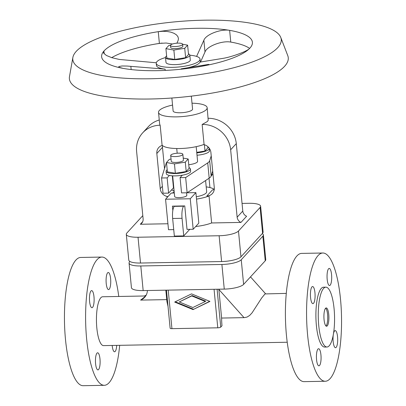 <?xml version="1.0" encoding="UTF-8"?>
<svg xmlns="http://www.w3.org/2000/svg" width="406" height="406" viewBox="0 0 406 406"><rect width="100%" height="100%" fill="white"/><g stroke="black" fill="none" stroke-linecap="round" stroke-linejoin="round"><path stroke-width="0.61" d="M286.326 293.386L265.022 293.929L261.708 297.938L252.085 312.828L249.7 315.411L247.081 317.061L244.336 317.634L221.61 318.055A24.431 6.648 88.9 0 0 222.006 325.724L220.752 327.089L217.103 289.234M325.861 287.164L323.511 287.204A29.927 8.14 88.9 0 0 321.293 288.402A29.927 8.14 88.9 0 0 316.071 321.43A29.927 8.14 88.9 0 0 324.607 347.054L326.957 347.008A29.927 8.14 -91.1 0 1 318.426 321.39A29.927 8.14 -91.1 0 1 323.643 288.356A29.927 8.14 -91.1 0 1 325.861 287.164A29.927 8.14 -91.1 0 1 334.397 312.787A29.927 8.14 -91.1 0 1 329.175 345.816A29.927 8.14 -91.1 0 1 326.957 347.008M325.658 308.195A9.16 2.492 -91.1 0 1 327.723 316.878A9.16 2.492 -91.1 0 1 326.079 325.901A9.16 2.492 -91.1 0 1 325.982 325.998M327.256 325.881A9.16 2.492 -91.1 0 1 326.576 326.246A9.16 2.492 -91.1 0 1 323.963 318.405A9.16 2.492 -91.1 0 1 325.561 308.291A9.16 2.492 -91.1 0 1 326.241 307.926A9.16 2.492 -91.1 0 1 328.855 315.772A9.16 2.492 -91.1 0 1 327.256 325.881M287.225 342.243L103.545 345.618A24.431 6.648 -91.1 0 1 96.577 324.698A24.431 6.648 -91.1 0 1 100.84 297.735A24.431 6.648 -91.1 0 1 102.647 296.761L144.668 295.989M147.408 290.513A12.216 11.302 42.5 0 1 144.612 297.385A12.216 11.302 42.5 0 1 140.613 300.1L144.643 296.933C145.419 296.202 145.328 295.893 144.374 296.004M119.674 345.318A64.133 17.448 -91.1 0 1 104.276 385.309A64.133 17.448 -91.1 0 1 86.651 339.127A64.133 17.448 -91.1 0 1 101.921 257.064A64.133 17.448 -91.1 0 1 118.775 296.466M101.921 257.064L80.764 257.455A64.133 17.448 88.9 0 0 65.493 339.512A64.133 17.448 88.9 0 0 83.118 385.7L104.276 385.309M110.605 278.643A8.551 2.324 88.9 0 0 108.255 272.487A8.551 2.324 88.9 0 0 106.22 283.429A8.551 2.324 88.9 0 0 108.569 289.585A8.551 2.324 88.9 0 0 110.605 278.643M112.193 345.455A8.551 2.324 88.9 0 0 112.208 345.618A8.551 2.324 88.9 0 0 114.558 351.774A8.551 2.324 88.9 0 0 116.689 345.374M95.593 363.735A8.551 2.324 88.9 0 0 97.942 369.891A8.551 2.324 88.9 0 0 99.977 358.95A8.551 2.324 88.9 0 0 97.628 352.794A8.551 2.324 88.9 0 0 95.593 363.735M89.604 301.546A8.551 2.324 88.9 0 0 91.954 307.702A8.551 2.324 88.9 0 0 93.989 296.761A8.551 2.324 88.9 0 0 91.639 290.605A8.551 2.324 88.9 0 0 89.604 301.546M322.882 253.009L301.724 253.395A64.133 17.448 88.9 0 0 286.453 335.452A64.133 17.448 88.9 0 0 304.079 381.64L325.236 381.254A64.133 17.448 88.9 0 0 340.507 299.192A64.133 17.448 88.9 0 0 322.882 253.009A64.133 17.448 88.9 0 0 307.611 335.067A64.133 17.448 88.9 0 0 325.236 381.254M327.18 279.369A8.551 2.324 88.9 0 0 329.53 285.525A8.551 2.324 88.9 0 0 331.565 274.583A8.551 2.324 88.9 0 0 329.215 268.427A8.551 2.324 88.9 0 0 327.18 279.369M337.553 336.772A8.551 2.324 88.9 0 0 335.204 330.616A8.551 2.324 88.9 0 0 333.169 341.558A8.551 2.324 88.9 0 0 335.518 347.714A8.551 2.324 88.9 0 0 337.553 336.772M316.553 359.675A8.551 2.324 88.9 0 0 318.903 365.831A8.551 2.324 88.9 0 0 320.938 354.89A8.551 2.324 88.9 0 0 318.588 348.734A8.551 2.324 88.9 0 0 316.553 359.675M310.565 297.486A8.551 2.324 88.9 0 0 312.914 303.642A8.551 2.324 88.9 0 0 314.949 292.701A8.551 2.324 88.9 0 0 312.6 286.545A8.551 2.324 88.9 0 0 310.565 297.486M129.895 261.469L129.59 261.809A15.88 4.202 -5.5 0 0 129.062 263.047L131.432 287.671A15.88 4.202 -5.5 0 0 143.166 290.594L224.264 289.102A15.88 4.202 -5.5 0 0 243.615 284.383L265.235 260.809A15.88 4.202 -5.5 0 0 265.763 259.566L263.392 234.942A15.88 4.202 -5.5 0 0 262.271 233.587M129.062 263.047A15.88 4.202 -5.5 0 0 140.796 265.966L221.894 264.479A15.88 4.202 -5.5 0 0 241.245 259.754L262.86 236.18A15.88 4.202 -5.5 0 0 263.392 234.942M192.089 295.558L205.664 301.12L205.319 301.496L191.744 295.933L192.089 295.558L179.285 301.973L192.86 307.535L205.319 301.496M191.744 295.933L179.285 301.973M193.058 309.59L174.671 302.059L191.546 293.878L209.932 301.409L193.058 309.59L209.699 301.313M175.25 301.78L193.403 309.215M166.465 290.163L170.129 328.21A2.441 0.645 -5.5 0 0 171.936 328.657L217.773 327.815A2.441 0.645 -5.5 0 0 220.752 327.089M168.028 306.393L166.962 301.79L165.826 290.178M218.834 289.204L221.61 318.055M146.216 295.081A12.216 11.302 42.5 0 1 144.399 295.994M140.613 300.1L166.739 299.623M142.8 215.652L126.824 233.074A15.88 4.202 -5.5 0 0 126.296 234.318L128.778 260.114A15.88 4.202 -5.5 0 0 140.512 263.037L221.61 261.545A15.88 4.202 -5.5 0 0 240.961 256.825L262.58 233.252A15.88 4.202 -5.5 0 0 263.108 232.009L260.622 206.212A15.88 4.202 -5.5 0 0 248.888 203.294L242.047 203.416M126.296 234.318A15.88 4.202 -5.5 0 0 138.03 237.236L219.128 235.749A15.88 4.202 -5.5 0 0 238.479 231.024L260.094 207.451A15.88 4.202 -5.5 0 0 260.622 206.212M240.966 222.417A6.11 5.654 42.5 0 1 237.145 217.2L242.783 211.049A6.11 5.654 42.5 0 0 246.604 216.266L240.966 222.417L211.633 222.955L209.034 195.981L206.847 196.022A8.551 7.912 -137.5 0 0 212.358 193.596A8.551 7.912 -137.5 0 0 214.287 187.663L210.897 152.483A8.551 7.912 -137.5 0 0 203.584 144.572M195.687 226.528A24.431 6.466 -5.5 0 0 211.633 222.955M189.775 229.319L183.751 235.896L174.347 236.069L172.651 218.479A9.774 2.659 88.9 0 1 174.255 206.365L183.659 206.192A9.774 2.659 88.9 0 0 182.055 218.306L183.751 235.896M167.932 223.757L140.314 224.264L142.719 221.64M214.261 189.424A24.431 6.466 -5.5 0 0 206.197 186.882M172.55 105.078A24.431 6.466 -5.5 0 0 159.34 110.468A24.431 6.466 -5.5 0 0 158.528 112.376L159.66 124.14L160.086 125.129A24.431 6.466 -5.5 0 0 160.162 125.221L160 125.226A26.877 24.867 -137.5 0 0 142.673 132.858A26.877 24.867 -137.5 0 0 136.624 151.499L143.12 218.925A6.11 5.654 42.5 0 1 141.745 223.163A6.11 5.654 42.5 0 1 140.314 224.264M158.528 112.376A24.431 6.466 -5.5 0 0 179.995 116.735A24.431 6.466 -5.5 0 0 206.349 109.605A24.431 6.466 -5.5 0 0 207.167 107.697A24.431 6.466 -5.5 0 0 192.002 103.2M207.167 107.697L208.207 120.267L207.491 121.44L202.401 124.353A24.431 6.466 -5.5 0 1 202.147 124.449L202.401 124.353M171.87 98.013L173.118 110.97A9.774 2.583 -5.5 0 0 181.705 112.716A9.774 2.583 -5.5 0 0 192.246 109.864A9.774 2.583 -5.5 0 0 192.571 109.097L191.327 96.141M165.521 57.561A21.99 5.816 -5.5 0 0 156.985 61.595A21.99 5.816 -5.5 0 0 156.254 63.316A21.99 5.816 -5.5 0 0 175.575 67.239A21.99 5.816 -5.5 0 0 199.3 60.819A21.99 5.816 -5.5 0 0 200.031 59.098A21.99 5.816 -5.5 0 0 189.841 55.221M123.135 68.381A75.739 20.036 -5.5 0 0 197.483 67.015L206.578 65.259L209.105 64.534L208.476 64.407L181.167 68.847A21.99 5.816 -5.5 0 0 199.503 62.915A21.99 5.816 -5.5 0 0 200.067 62.098L223.797 58.225C231.121 56.982 246.848 51.638 249.649 48.39A75.739 20.036 -5.5 0 0 252.405 42.219A75.739 20.036 -5.5 0 0 229.639 30.359A75.739 20.036 -5.5 0 0 158.259 31.668A75.739 20.036 -5.5 0 0 103.921 51.07A75.739 20.036 -5.5 0 0 123.135 68.381L119.42 67.406L118.745 66.934L118.917 66.523L121.973 65.985L127.022 66.041L165.09 69.142L165.212 70.411M156.3 62.773L119.268 59.438L111.797 57.677L106.377 55.455L103.718 53.176L103.459 51.998L103.921 51.07L104.185 53.81M197.483 67.015A75.739 20.036 -5.5 0 0 249.649 48.39M76.272 51.329A104.707 27.699 -5.5 0 0 72.877 57.464A104.707 27.699 -5.5 0 0 160.989 78.404A104.707 27.699 -5.5 0 0 277.755 47.629A104.707 27.699 -5.5 0 0 280.759 37.443A104.707 27.699 -5.5 0 0 185.42 21A104.707 27.699 -5.5 0 0 76.272 51.329M72.877 57.464L69.477 76.622A109.945 29.085 -5.5 0 0 161.994 98.612A109.945 29.085 -5.5 0 0 284.601 66.3A109.945 29.085 -5.5 0 0 287.758 55.607L280.759 37.443M162.136 43.077A101.723 26.908 -5.5 0 0 155.955 43.96M249.639 48.405A75.739 20.036 -5.5 0 0 230.77 42.082C222.508 40.417 207.07 46.015 204.994 51.993L200.534 62.047M172.454 44.01L166.14 43.021L159.385 43.396A75.739 20.036 -5.5 0 0 111.686 57.642M159.385 43.396L158.259 31.668L162.928 31.267L167.054 31.455L170.85 32.15L174.072 33.322L176.488 34.891L177.909 36.647L178.442 38.59L178.214 40.204L176.935 43.183M230.77 42.082L229.639 30.359C221.382 28.689 205.938 34.287 203.868 40.27L204.994 51.993M196.6 56.414L203.868 40.27M181.167 68.847L181.203 69.198M156.254 63.316L156.457 65.412A21.99 5.816 -5.5 0 0 165.09 69.142M189.83 55.109L190.302 60.037A12.216 3.233 174.5 0 1 189.896 60.991A12.216 3.233 174.5 0 1 176.717 64.559A12.216 3.233 174.5 0 1 165.983 62.377L165.511 57.454A12.216 3.233 -5.5 0 0 176.245 59.631A12.216 3.233 -5.5 0 0 189.424 56.064A12.216 3.233 -5.5 0 0 189.83 55.109A12.216 3.233 -5.5 0 0 188.45 53.815M166.617 55.916A12.216 3.233 -5.5 0 0 165.917 56.5A12.216 3.233 -5.5 0 0 165.511 57.454M187.618 45.147L188.521 54.531L185.623 57.688L174.773 59.438L166.82 58.033L165.917 48.649L173.869 50.055L184.72 48.304L187.618 45.147L182.649 44.274M170.515 45.218L168.81 45.497L165.917 48.649M170.49 45.421L170.687 47.487A6.11 1.614 -5.5 0 0 176.052 48.578A6.11 1.614 -5.5 0 0 182.644 46.791A6.11 1.614 -5.5 0 0 182.847 46.314L182.649 44.249A6.11 1.614 -5.5 0 0 177.28 43.163A6.11 1.614 -5.5 0 0 170.693 44.944A6.11 1.614 -5.5 0 0 170.49 45.421A6.11 1.614 -5.5 0 0 175.854 46.512A6.11 1.614 -5.5 0 0 182.441 44.731A6.11 1.614 -5.5 0 0 182.649 44.249M173.869 50.055L174.773 59.438M184.72 48.304L185.623 57.688M196.514 199.102A24.431 6.466 -5.5 0 0 209.034 195.981M214.231 189.653A8.551 7.912 42.5 0 1 212.485 189.876L206.847 196.022M242.783 211.049L236.292 143.622A26.877 24.867 -137.5 0 0 208.187 118.293M237.145 217.2L230.654 149.773A26.877 24.867 -137.5 0 0 202.31 124.449M160.162 125.221L162.08 145.155A24.431 6.466 -5.5 0 0 179.63 148.53A24.431 6.466 -5.5 0 0 204.066 144.389L202.147 124.449M162.309 145.399A8.551 7.912 -137.5 0 0 158.756 147.545A8.551 7.912 -137.5 0 0 156.833 153.478L160.218 188.658A8.551 7.912 -137.5 0 0 167.942 196.636M164.516 168.576L162.471 147.327A8.551 7.912 42.5 0 1 162.491 145.566M174.072 190.541A8.551 7.912 42.5 0 1 171.535 189.947M174.032 190.115A24.431 6.466 -5.5 0 0 173.174 190.419M167.845 196.737L167.049 196.753A24.431 6.466 -5.5 0 0 167.46 197.159M174.489 206.106L174.255 206.365M183.893 205.933L183.659 206.192M196.291 196.773A15.88 4.202 -5.5 0 0 206.141 193.012A15.88 4.202 -5.5 0 0 206.669 191.774L205.588 180.538M189.023 167.653A12.216 3.233 174.5 0 1 190.404 168.952L190.632 171.296A12.216 3.233 174.5 0 1 190.226 172.251A12.216 3.233 174.5 0 1 182.319 175.204L180.081 177.645L181.548 192.891L187.13 192.784L209.191 178.148A21.99 5.816 -5.5 0 0 211.15 176.011L212.688 171.104M166.526 162.826A21.99 5.816 -5.5 0 0 166.054 163.669L161.568 177.985L163.034 193.231L168.617 193.124L173.474 187.831A6.719 1.776 174.5 0 1 173.788 187.562M190.404 168.952A12.216 3.233 174.5 0 1 189.998 169.906A12.216 3.233 174.5 0 1 176.818 173.474A12.216 3.233 174.5 0 1 166.084 171.291A12.216 3.233 174.5 0 1 166.49 170.337A12.216 3.233 174.5 0 1 167.191 169.759M161.568 177.985L167.15 177.884L169.388 175.438A12.216 3.233 174.5 0 1 166.313 173.641L166.084 171.291M169.388 175.438A12.216 3.233 -5.5 0 0 182.319 175.204M183.223 158.112L188.191 158.99L189.094 168.373L186.202 171.53L175.351 173.281L167.394 171.875L166.49 162.491L169.388 159.335L171.043 159.071M186.202 171.53L185.298 162.146L174.448 163.897L166.49 162.491M175.351 173.281L174.448 163.897M182.857 154.295L183.421 160.157A6.11 1.614 174.5 0 1 183.218 160.634A6.11 1.614 174.5 0 1 176.63 162.415A6.11 1.614 174.5 0 1 171.261 161.329L170.698 155.462A6.11 1.614 -5.5 0 0 176.062 156.554A6.11 1.614 -5.5 0 0 182.654 154.772A6.11 1.614 -5.5 0 0 182.857 154.295A6.11 1.614 -5.5 0 0 177.488 153.204A6.11 1.614 -5.5 0 0 170.901 154.985A6.11 1.614 -5.5 0 0 170.698 155.462M188.191 158.99L185.298 162.146M167.15 177.884L168.617 193.124M180.081 177.645L185.664 177.544L187.13 192.784L195.89 192.622L190.252 198.767L165.567 199.224L171.21 193.073L174.311 193.017M185.664 177.544L207.725 162.902A21.99 5.816 -5.5 0 0 209.684 160.766L211.221 155.858M207.821 147.155A12.216 3.233 174.5 0 1 209.202 148.454L209.43 150.799A12.216 3.233 174.5 0 1 209.024 151.753A12.216 3.233 174.5 0 1 197.017 155.239M188.744 164.724A9.774 2.583 -5.5 0 0 197.27 162.045A9.774 2.583 -5.5 0 0 197.595 161.284L196.189 146.657M172.662 175.839L174.651 196.504A6.11 1.614 -5.5 0 0 180.015 197.595A6.11 1.614 -5.5 0 0 186.608 195.814A6.11 1.614 -5.5 0 0 186.811 195.337L186.562 192.799M172.834 210.46L172.418 206.146L184.755 205.918L187.014 229.37L193.185 229.258L198.823 223.107L195.89 192.622M165.567 199.224L168.505 229.71L173.727 229.613M193.185 229.258L190.252 198.767M212.79 172.154L212.358 172.164M209.943 187.562L209.009 178.27M211.166 175.96L212.967 173.996M209.202 148.454A12.216 3.233 174.5 0 1 208.796 149.408A12.216 3.233 174.5 0 1 196.788 152.889M207.77 146.586L207.892 147.875L205 151.027L196.737 152.362M205 151.027L204.396 144.764M167.049 196.753L167.125 197.524M159.259 120.014A26.877 24.867 -137.5 0 0 148.317 126.713L142.673 132.858M224.264 289.102L221.894 264.479M140.796 265.966L143.166 290.594M265.235 260.809L262.86 236.18M241.245 259.754L243.615 284.383M171.936 328.657L168.226 290.133M214.063 289.29L217.773 327.815M218.854 289.437L244.021 317.644M238.479 231.024L240.961 256.825M221.61 261.545L219.128 235.749M262.58 233.252L260.094 207.451M138.03 237.236L140.512 263.037M131.168 69.563L130.859 66.33M204.898 64.97L204.959 65.62M236.292 143.622L230.654 149.773M156.833 153.478L162.471 147.327M174.154 191.353L172.601 193.048M162.37 186.313L160.218 188.658M182.055 218.306L172.651 218.479M173.474 187.831L172.317 175.818M209.191 178.148L207.725 162.902M209.684 160.766L211.15 176.011M250.497 276.877L265.57 293.766M200.031 59.098L200.315 62.072M176.732 148.53L177.183 153.224"/></g></svg>
